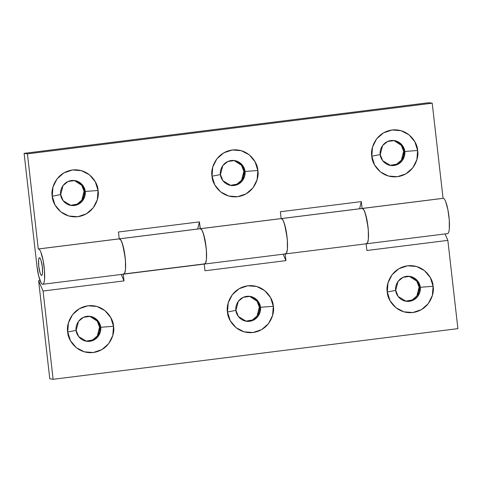 <?xml version="1.0" encoding="UTF-8"?>
<svg xmlns="http://www.w3.org/2000/svg" width="482" height="482" viewBox="0 0 482 482"><rect width="100%" height="100%" fill="white"/><g stroke="black" fill="none" stroke-linecap="round" stroke-linejoin="round"><path stroke-width="0.72" d="M85.175 191.475L98.051 190.48C99.744 197.198 94.725 214.267 77.807 216.707C60.822 218.509 52.104 203.157 52.243 196.21L60.678 194.541C60.599 198.259 65.263 206.465 74.349 205.501C83.398 204.199 86.085 195.065 85.175 191.475L82.82 200.452L77.837 204.519L71.029 205.459L63.136 200.723L60.678 194.541L63.028 185.558L68.01 181.491L74.824 180.557L82.717 185.293L85.175 191.475L84.067 191.306L85.175 191.475C85.254 187.757 80.59 179.551 71.499 180.515C62.455 181.816 59.768 190.944 60.678 194.541L52.243 196.21L55.002 204.934L60.834 211.887L68.842 216.02L77.807 216.707L86.368 213.827L93.225 207.838L97.322 199.638L98.051 190.48L95.285 181.756L89.459 174.803L81.452 170.67L72.487 169.989L63.925 172.863L57.069 178.852L52.966 187.052L52.243 196.21C50.544 189.492 55.569 172.429 72.487 169.989C89.471 168.182 98.189 183.534 98.051 190.48L85.175 191.475M70.474 205.362L77.108 204.175L81.85 200.084L84.067 191.306C84.458 194.758 83.597 197.849 81.482 200.59L81.476 200.596M244.958 171.478L257.834 170.483C259.527 177.201 254.508 194.27 237.59 196.71C220.605 198.512 211.887 183.166 212.026 176.213L220.461 174.544C220.382 178.262 225.046 186.468 234.132 185.504C243.181 184.202 245.868 175.074 244.958 171.478L242.603 180.461L237.62 184.528L230.812 185.462L222.919 180.726L220.461 174.544L222.811 165.567L227.793 161.5L234.607 160.56L242.5 165.296L244.958 171.478L243.85 171.309L244.958 171.478C245.037 167.76 240.373 159.554 231.282 160.518C222.238 161.819 219.551 170.953 220.461 174.544L212.026 176.213L214.785 184.937L220.617 191.896L228.625 196.029L237.59 196.71L246.151 193.836L253.008 187.841L257.105 179.641L257.834 170.483L255.068 161.765L249.242 154.806L241.235 150.673L232.27 149.992L223.708 152.866L216.852 158.861L212.749 167.061L212.026 176.213C210.327 169.495 215.352 152.433 232.27 149.992C249.254 148.191 257.972 163.537 257.834 170.483L244.958 171.478M230.257 185.365L236.891 184.178L241.633 180.093L243.85 171.309C244.241 174.761 243.38 177.852 241.265 180.593L241.259 180.605M404.741 151.481L417.617 150.486C419.31 157.204 414.291 174.273 397.373 176.713C380.388 178.515 371.67 163.169 371.809 156.222L380.244 154.547C380.165 158.265 384.829 166.477 393.914 165.513C402.964 164.205 405.651 155.077 404.741 151.481L402.386 160.464L397.403 164.531L390.595 165.465L382.702 160.735L380.244 154.547L382.594 145.57L387.576 141.503L394.39 140.563L402.283 145.299L404.741 151.481L403.633 151.312L404.741 151.481C404.82 147.769 400.156 139.557 391.065 140.521C382.021 141.829 379.334 150.956 380.244 154.547L371.809 156.222L374.568 164.94L380.4 171.899L388.408 176.032L397.373 176.713L405.934 173.839L412.791 167.844L416.888 159.644L417.617 150.486L414.851 141.768L409.025 134.809L401.018 130.676L392.053 129.995L383.491 132.869L376.635 138.864L372.532 147.064L371.809 156.222C370.11 149.504 375.135 132.436 392.053 129.995C409.037 128.194 417.755 143.54 417.617 150.486L404.741 151.481M390.04 165.368L396.674 164.181L401.416 160.096L403.633 151.312C404.024 154.764 403.163 157.861 401.048 160.596L401.042 160.608M447.38 233.625A17.798 3.519 -97.1 0 0 448.935 216.436A17.798 3.519 -97.1 0 0 443.326 198.313L362.368 208.447A17.798 3.519 82.9 0 1 367.977 226.564A17.798 3.519 82.9 0 1 366.422 243.759M285.465 253.887A17.798 3.519 -97.1 0 0 287.019 236.698A17.798 3.519 -97.1 0 0 281.41 218.575L200.452 228.709A17.798 3.519 82.9 0 1 205.947 245.844A17.798 3.519 82.9 0 1 204.898 263.955M39.464 257.93L39.56 257.93C40.343 257.569 41.265 260.551 42.326 266.895C42.699 273.131 42.44 275.939 41.542 275.318C40.759 275.68 39.837 272.692 38.777 266.353C38.403 260.117 38.662 257.31 39.56 257.93C40.054 258.009 40.566 258.918 41.109 260.672L42.326 266.895L42.506 272.963C42.356 274.607 42.03 275.391 41.542 275.318C41.048 275.24 40.536 274.33 39.994 272.577L38.777 266.353L38.596 260.286C38.747 258.641 39.072 257.858 39.56 257.93A8.76 1.729 82.9 0 1 42.283 266.522A8.76 1.729 82.9 0 1 41.687 275.306M41.639 275.318L41.542 275.318A8.76 1.729 82.9 0 1 38.819 266.727A8.76 1.729 82.9 0 1 39.416 257.942M123.555 274.15A17.798 3.519 -97.1 0 0 125.109 256.96A17.798 3.519 -97.1 0 0 119.494 238.837L38.542 248.971A17.798 3.519 82.9 0 1 44.151 267.088A17.798 3.519 82.9 0 1 42.597 284.284A17.798 3.519 82.9 0 1 36.945 266.076L38.668 275.975L41.03 282.723C41.856 284.193 42.591 284.633 43.229 284.049C43.862 283.458 44.296 281.94 44.525 279.494L44.483 270.607L43.115 260.376L40.886 252.249C40.048 250.176 39.271 249.08 38.542 248.971L119.494 238.837A17.798 3.519 -97.1 0 0 119.301 238.837A17.798 3.519 -97.1 0 0 119.223 238.849L38.271 248.977L27.432 153.86L432.215 103.202L443.054 198.325L362.096 208.453L361.313 201.609L280.361 211.743L281.139 218.587L280.361 211.743L361.313 201.609L359.608 208.76L361.313 201.609L362.096 208.453A17.798 3.519 82.9 0 1 362.169 208.441A17.798 3.519 82.9 0 1 362.368 208.447L443.326 198.313A17.798 3.519 -97.1 0 0 443.127 198.307A17.798 3.519 -97.1 0 0 443.054 198.325L432.215 103.202L428.884 102.696L24.1 153.354L36.945 266.076L24.1 153.354L428.884 102.696L432.215 103.202L27.432 153.86L24.1 153.354L27.432 153.86L38.271 248.977A17.798 3.519 82.9 0 1 38.343 248.965A17.798 3.519 82.9 0 1 38.542 248.971A17.798 3.519 -97.1 0 0 38.271 248.977L38.415 248.959M239.253 162.922C241.922 165.061 243.452 167.857 243.85 171.309L241.518 165.302L234.047 160.488M399.036 142.925C401.705 145.07 403.235 147.866 403.633 151.312L401.301 145.305L393.83 140.491M79.47 182.919C82.139 185.058 83.669 187.853 84.067 191.306L81.735 185.299L74.264 180.485M200.331 228.697L199.403 221.877L118.445 232.005L119.223 238.849L118.445 232.005L199.403 221.877L197.692 229.022L199.403 221.877L200.181 228.715A17.798 3.519 -97.1 0 1 200.452 228.709L281.41 218.575A17.798 3.519 -97.1 0 0 281.211 218.575A17.798 3.519 -97.1 0 0 281.139 218.587L281.012 218.623M443.127 198.307L200.253 228.703A17.798 3.519 82.9 0 1 200.452 228.709L119.494 238.837A17.798 3.519 82.9 0 1 125.049 256.448A17.798 3.519 82.9 0 1 123.76 274.144M448.013 233.39C448.646 232.806 449.079 231.288 449.308 228.842L449.266 219.949L447.899 209.718L445.669 201.597C444.832 199.518 444.055 198.421 443.326 198.313M286.097 253.653C286.736 253.068 287.17 251.55 287.393 249.104L287.35 240.211L285.983 229.98L283.753 221.859C282.922 219.78 282.139 218.689 281.41 218.575A17.798 3.519 82.9 0 1 286.959 236.186A17.798 3.519 82.9 0 1 285.669 253.881A17.798 3.519 82.9 0 1 285.151 253.791L286.483 253.134L287.326 249.778L287.543 244.26L287.103 237.457L284.627 224.383L282.982 220.202L281.41 218.575L362.368 208.447A17.798 3.519 -97.1 0 0 362.096 208.453M367.055 243.524C367.694 242.934 368.121 241.416 368.35 238.97L368.308 230.083L366.941 219.852L364.711 211.725C363.88 209.646 363.097 208.555 362.368 208.447L281.139 218.587M204.717 264.016A17.798 3.519 -97.1 0 0 206.001 246.314A17.798 3.519 -97.1 0 0 200.452 228.709L202.024 230.33L203.669 234.517L206.145 247.591L206.585 254.394L206.368 259.912L205.525 263.268L204.193 263.919L204.971 270.764L204.193 263.919L124.163 273.939C124.82 273.33 125.254 271.812 125.483 269.366L125.441 260.479L124.073 250.242L121.838 242.121C121.006 240.042 120.229 238.952 119.494 238.837L200.452 228.709C201.181 228.817 201.964 229.914 202.795 231.987L205.031 240.114L206.398 250.345L206.441 259.232C206.212 261.678 205.778 263.196 205.139 263.787M100.648 327.284L113.523 326.29C115.222 333.008 110.197 350.071 93.279 352.511C76.295 354.318 67.576 338.967 67.715 332.02L76.15 330.351C76.072 334.062 80.735 342.274 89.821 341.31C98.87 340.003 101.557 330.875 100.648 327.284L98.292 336.261L93.309 340.328L86.501 341.268L78.608 336.532L76.15 330.351L78.5 321.367L83.488 317.301L90.297 316.367L98.189 321.096L100.648 327.284L99.539 327.115L100.648 327.284C100.726 323.567 96.063 315.355 86.977 316.319C77.927 317.626 75.24 326.754 76.15 330.351L67.715 332.02L70.48 340.738L76.307 347.697L84.314 351.83L93.279 352.511L101.841 349.637L108.697 343.642L112.794 335.442L113.523 326.29L110.758 317.566L104.931 310.607L96.924 306.474L87.959 305.793L79.397 308.667L72.541 314.662L68.444 322.862L67.715 332.02C66.016 325.302 71.041 308.233 87.959 305.793C104.943 303.991 113.662 319.337 113.523 326.29L100.648 327.284M85.947 341.166L92.58 339.979L97.328 335.894L99.539 327.115C99.931 330.562 99.069 333.658 96.954 336.4L96.948 336.406M260.431 307.287L273.306 306.293C275.005 313.011 269.98 330.08 253.062 332.514C236.078 334.321 227.359 318.97 227.498 312.023L235.933 310.354C235.855 314.071 240.518 322.277 249.604 321.313C258.653 320.006 261.34 310.878 260.431 307.287L258.075 316.264L253.092 320.331L246.284 321.271L238.391 316.535L235.933 310.354L238.283 301.37L243.271 297.304L250.08 296.37L257.972 301.105L260.431 307.287L259.322 307.118L260.431 307.287C260.509 303.57 255.846 295.364 246.76 296.328C237.71 297.629 235.023 306.757 235.933 310.354L227.498 312.023L230.263 320.747L236.09 327.7L244.097 331.833L253.062 332.514L261.624 329.64L268.48 323.651L272.577 315.451L273.306 306.293L270.541 297.569L264.714 290.616L256.707 286.483L247.742 285.796L239.18 288.676L232.324 294.665L228.227 302.865L227.498 312.023C225.799 305.305 230.824 288.236 247.742 285.796C264.726 283.994 273.445 299.346 273.306 306.293L260.431 307.287M245.73 321.175L252.363 319.988L257.111 315.897L259.322 307.118C259.714 310.565 258.852 313.662 256.737 316.403L256.731 316.409M420.214 287.29L433.089 286.296C434.788 293.014 429.763 310.083 412.845 312.523C395.861 314.324 387.142 298.979 387.281 292.026L395.716 290.357C395.638 294.074 400.301 302.28 409.387 301.316C418.436 300.015 421.123 290.881 420.214 287.29L417.858 296.273L412.875 300.34L406.067 301.274L398.174 296.538L395.716 290.357L398.066 281.38L403.054 277.313L409.863 276.373L417.755 281.108L420.214 287.29L419.105 287.121L420.214 287.29C420.292 283.573 415.629 275.367 406.543 276.331C397.493 277.632 394.806 286.766 395.716 290.357L387.281 292.026L390.046 300.75L395.873 307.703L403.88 311.842L412.845 312.523L421.407 309.649L428.263 303.654L432.36 295.454L433.089 286.296L430.324 277.578L424.497 270.619L416.49 266.486L407.525 265.805L398.963 268.679L392.107 274.674L388.01 282.868L387.281 292.026C385.582 285.308 390.607 268.245 407.525 265.805C424.509 263.997 433.228 279.349 433.089 286.296L420.214 287.29M405.513 301.178L412.146 299.991L416.894 295.906L419.105 287.121C419.497 290.574 418.635 293.665 416.52 296.406L416.514 296.418M366.627 243.753A17.798 3.519 -97.1 0 0 367.917 226.052A17.798 3.519 -97.1 0 0 362.368 208.447L363.94 210.068L365.585 214.255L368.061 227.329L368.501 234.132L368.278 239.65L367.435 243.006L366.103 243.657L366.886 250.501L447.844 240.373L457.9 328.646L53.116 379.304L43.061 291.026L124.013 280.898L123.235 274.053L124.567 273.396L125.41 270.041L125.627 264.522L125.193 257.719L122.711 244.645L121.072 240.464L119.223 238.849M123.253 274.21L124.013 280.898L121.235 274.463L124.013 280.898L43.061 291.026L38.614 280.741L40.042 280.56L38.614 280.741L49.785 378.798L53.116 379.304L43.061 291.026L38.614 280.741L49.785 378.798L53.116 379.304L457.9 328.646L447.844 240.373L445.061 233.939L447.844 240.373L366.886 250.501L366.103 243.657M414.508 278.735C417.177 280.873 418.713 283.669 419.105 287.121L416.773 281.114L409.302 276.3M254.725 298.732C257.394 300.87 258.93 303.666 259.322 307.118L256.99 301.111L249.519 296.297M94.942 318.729C97.611 320.867 99.147 323.663 99.539 327.115L97.207 321.102L89.736 316.294M285.169 253.948L285.928 260.635L283.151 254.201L285.928 260.635L204.971 270.764L285.928 260.635L285.151 253.791M41.542 275.318C42.03 275.391 42.356 274.607 42.506 272.963L42.326 266.895L41.109 260.672C40.566 258.918 40.054 258.009 39.56 257.93C39.072 257.858 38.747 258.641 38.596 260.286L38.777 266.353L39.994 272.577C40.536 274.33 41.048 275.24 41.542 275.318M447.543 233.625L42.759 284.284M200.253 228.703L38.343 248.965"/></g></svg>

